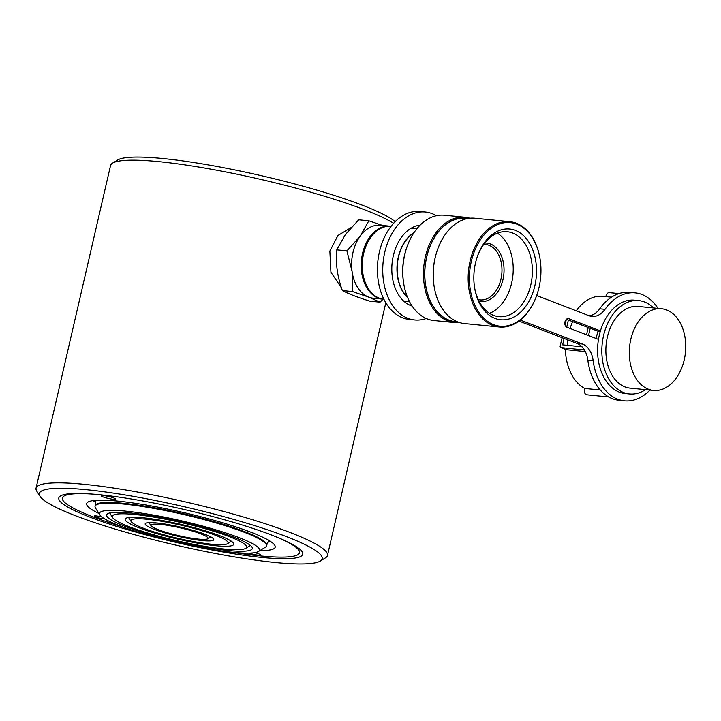 <?xml version="1.0" encoding="UTF-8"?>
<svg xmlns="http://www.w3.org/2000/svg" width="721" height="721" viewBox="0 0 721 721"><rect width="100%" height="100%" fill="white"/><g stroke="black" fill="none" stroke-linecap="round" stroke-linejoin="round"><path stroke-width="1.08" d="M40.079 496.363A145.137 19.656 13 0 1 86.358 489.703A145.137 19.656 13 0 1 249.142 523.924A145.137 19.656 13 0 1 320.259 561.055A145.137 19.656 13 0 1 275.188 562.488A145.137 19.656 13 0 1 129.978 533.405A145.137 19.656 13 0 1 40.079 496.363L36.798 491.217A149.535 20.251 13 0 1 36.05 488.207L110.547 165.515A149.535 20.251 13 0 1 112.539 163.135L117.748 159.945A145.137 19.656 13 0 1 162.82 158.512A145.137 19.656 13 0 1 395.171 221.653M112.539 163.135A149.535 20.251 13 0 1 158.981 161.657A149.535 20.251 13 0 1 393.612 223.294M36.05 488.207A149.535 20.251 13 0 1 84.474 484.35A149.535 20.251 13 0 1 243.283 516.948A149.535 20.251 13 0 1 327.46 555.485A149.535 20.251 13 0 1 325.468 557.865L320.259 561.055M341.43 287.832L330.921 272.259L329.858 251.07L337.933 235.479L351.01 227.638M99.345 494.705A125.175 16.953 13 0 1 224.582 519.778A125.175 16.953 13 0 1 302.117 551.727A125.175 16.953 13 0 1 262.201 557.477A125.175 16.953 13 0 1 121.813 527.97A125.175 16.953 13 0 1 60.474 495.94A125.175 16.953 13 0 1 99.345 494.705M198.545 539.11A29.318 3.975 13 0 1 169.21 533.234A29.318 3.975 13 0 1 151.04 525.744A29.318 3.975 13 0 1 160.395 524.401A29.318 3.975 13 0 1 193.282 531.314A29.318 3.975 13 0 1 207.648 538.812A29.318 3.975 13 0 1 198.545 539.11M156.583 522.932A35.185 4.768 13 0 1 191.777 529.98A35.185 4.768 13 0 1 213.578 538.957A35.185 4.768 13 0 1 202.358 540.579A35.185 4.768 13 0 1 162.892 532.278A35.185 4.768 13 0 1 145.651 523.275A35.185 4.768 13 0 1 156.583 522.932M211.893 544.256A49.848 6.75 13 0 1 162.027 534.27A49.848 6.75 13 0 1 131.15 521.544A49.848 6.75 13 0 1 147.039 519.255A49.848 6.75 13 0 1 202.943 531.007A49.848 6.75 13 0 1 227.376 543.76A49.848 6.75 13 0 1 211.893 544.256M131.15 521.544L128.96 518.111A52.777 7.147 13 0 1 128.698 517.507M143.227 517.786A55.706 7.543 13 0 1 198.96 528.944A55.706 7.543 13 0 1 233.469 543.165A55.706 7.543 13 0 1 215.705 545.725A55.706 7.543 13 0 1 153.231 532.585A55.706 7.543 13 0 1 125.923 518.336A55.706 7.543 13 0 1 143.227 517.786M231.342 541.21A52.777 7.147 13 0 1 230.846 541.633L227.376 543.76M224.294 549.032A68.901 9.328 13 0 1 155.357 535.225A68.901 9.328 13 0 1 112.674 517.642A68.901 9.328 13 0 1 134.647 514.479A68.901 9.328 13 0 1 211.92 530.719A68.901 9.328 13 0 1 245.69 548.348A68.901 9.328 13 0 1 224.294 549.032M112.674 517.642L110.484 514.208A71.839 9.724 13 0 1 110.106 512.856M130.825 513.01A74.768 10.121 13 0 1 205.629 527.988A74.768 10.121 13 0 1 251.944 547.068A74.768 10.121 13 0 1 228.106 550.502A74.768 10.121 13 0 1 144.245 532.873A74.768 10.121 13 0 1 107.609 513.74A74.768 10.121 13 0 1 130.825 513.01M250.088 545.175A71.839 9.724 13 0 1 249.16 546.23L245.69 548.348M232.874 552.34A82.095 11.121 13 0 1 150.734 535.892A82.095 11.121 13 0 1 99.886 514.938A82.095 11.121 13 0 1 126.058 511.171A82.095 11.121 13 0 1 218.139 530.521A82.095 11.121 13 0 1 258.37 551.529A82.095 11.121 13 0 1 232.874 552.34M99.886 514.938L95.505 508.08A87.962 11.915 13 0 1 95.064 506.304A87.962 11.915 13 0 1 123.552 504.033A87.962 11.915 13 0 1 216.967 523.212A87.962 11.915 13 0 1 266.482 545.878A87.962 11.915 13 0 1 265.31 547.284L258.37 551.529M270.835 541.669A96.758 13.104 13 0 1 268.05 541.958M98.939 513.46A96.758 13.104 13 0 1 86.655 503.618A96.758 13.104 13 0 1 117.992 501.122A96.758 13.104 13 0 1 220.752 522.211A96.758 13.104 13 0 1 275.215 547.149A96.758 13.104 13 0 1 259.866 550.619M101.994 517.074A5.867 0.793 -167 0 0 96.226 515.93A5.867 0.793 -167 0 0 94.325 516.074A5.867 0.793 -167 0 0 97.623 517.588A5.867 0.793 -167 0 0 103.851 518.868A5.867 0.793 -167 0 0 104.752 518.922M249.06 553.142A7.327 0.991 -167 0 0 258.19 555.161A7.327 0.991 -167 0 0 260.56 554.972A7.327 0.991 -167 0 0 254.855 552.656M113.224 499.283A7.327 0.991 -167 0 0 115.603 499.094A7.327 0.991 -167 0 0 111.476 497.211A7.327 0.991 -167 0 0 103.689 495.606A7.327 0.991 -167 0 0 101.319 495.796A7.327 0.991 -167 0 0 105.437 497.688A7.327 0.991 -167 0 0 113.224 499.283M274.611 536.226A121.687 16.475 13 0 1 297.881 554.692A121.687 16.475 13 0 1 260.092 555.9A121.687 16.475 13 0 1 232.856 552.34M122.453 526.853A121.687 16.475 13 0 1 62.979 500.464A121.687 16.475 13 0 1 91.991 494.065M95.379 502.095A96.758 13.104 13 0 1 93.009 500.608M383.32 299.188A36.654 25.064 -84.4 0 1 382.788 299.143A36.654 25.064 -84.4 0 1 378.219 298.052A36.654 25.064 -84.4 0 1 361.888 256.82A36.654 25.064 -84.4 0 1 389.989 226.196A36.654 25.064 -84.4 0 1 390.521 226.259M382.788 299.143L373.208 298.197A36.654 25.064 -84.4 0 1 368.638 297.106L352.497 291.563L352.073 271.457L346.9 250.881L360.248 236.073L368.837 220.797L382.68 225.475M368.837 220.797L358.688 219.797L345.341 234.604L336.752 249.872C335.49 263.093 337.356 276.657 342.349 290.563C348.432 293.808 357.607 297.34 369.882 301.18L380.03 302.18L368.638 297.106A36.654 25.064 -84.4 0 1 352.073 271.457A36.654 25.064 -84.4 0 1 360.248 236.073A36.654 25.064 -84.4 0 1 380.409 225.249L389.989 226.196M383.112 299.17L380.03 302.18M352.497 291.563L342.349 290.563M346.9 250.881L336.752 249.872M483.701 244.419A27.858 19.052 -84.4 0 1 485.566 244.473A27.858 19.052 -84.4 0 1 489.036 245.302A27.858 19.052 -84.4 0 1 501.446 276.639A27.858 19.052 -84.4 0 1 480.087 299.909A27.858 19.052 -84.4 0 1 478.257 299.603M484.728 243.067A29.318 20.053 -84.4 0 1 490.424 243.995A29.318 20.053 -84.4 0 1 503.222 278.441A29.318 20.053 -84.4 0 1 478.996 301.126M477.473 256.225A42.665 29.173 -84.4 0 1 507.242 231.729A42.665 29.173 -84.4 0 1 512.559 233A42.665 29.173 -84.4 0 1 531.566 281.001A42.665 29.173 -84.4 0 1 498.86 316.645A42.665 29.173 -84.4 0 1 493.543 315.374A42.665 29.173 -84.4 0 1 474.454 286.805M495.021 318.421A45.594 31.183 -84.4 0 1 474.535 287.337A45.594 31.183 -84.4 0 1 477.653 255.721A45.594 31.183 -84.4 0 1 515.344 230.387A45.594 31.183 -84.4 0 1 534.838 285.831A45.594 31.183 -84.4 0 1 495.021 318.421M493.579 324.639A52.047 35.59 95.6 0 0 536.595 295.718A52.047 35.59 95.6 0 0 540.164 259.632A52.047 35.59 95.6 0 0 516.777 224.159A52.047 35.59 95.6 0 0 471.327 261.353A52.047 35.59 95.6 0 0 493.579 324.639M536.541 295.871A52.921 36.194 -84.4 0 1 536.487 296.016A52.921 36.194 -84.4 0 1 499.338 327.001A52.921 36.194 -84.4 0 1 492.74 325.432A52.921 36.194 -84.4 0 1 469.164 265.887A52.921 36.194 -84.4 0 1 509.738 221.671A52.921 36.194 -84.4 0 1 516.335 223.24A52.921 36.194 -84.4 0 1 540.119 259.326A52.921 36.194 -84.4 0 1 540.137 259.479M499.338 327.001L464.423 323.558A52.921 36.194 -84.4 0 1 457.835 321.981A52.921 36.194 -84.4 0 1 434.051 285.904A52.921 36.194 -84.4 0 1 437.674 249.205A52.921 36.194 -84.4 0 1 474.824 218.22L509.738 221.671M457.465 321.836L455.375 321.629A51.894 35.491 -84.4 0 1 448.904 320.088A51.894 35.491 -84.4 0 1 425.778 261.696A51.894 35.491 -84.4 0 1 465.577 218.337L467.668 218.544M457.61 321.899A52.047 35.59 -84.4 0 1 448.877 320.232A52.047 35.59 -84.4 0 1 425.967 260.056A52.047 35.59 -84.4 0 1 467.821 218.517M459.574 322.584A52.921 36.194 -84.4 0 1 454.636 322.593A52.921 36.194 -84.4 0 1 448.038 321.016A52.921 36.194 -84.4 0 1 424.453 261.471A52.921 36.194 -84.4 0 1 465.036 217.255A52.921 36.194 -84.4 0 1 469.885 218.229M454.636 322.593L433.979 320.548A52.921 36.194 -84.4 0 1 427.391 318.979A52.921 36.194 -84.4 0 1 403.607 282.893A52.921 36.194 -84.4 0 1 407.23 246.203A52.921 36.194 -84.4 0 1 444.388 215.219L465.036 217.255M383.887 299.251L383.851 299.251A36.654 25.064 -84.4 0 1 379.282 298.161A36.654 25.064 -84.4 0 1 362.816 273.169A36.654 25.064 -84.4 0 1 365.322 247.763A36.654 25.064 -84.4 0 1 391.052 226.304L391.088 226.304M362.798 273.07A36.068 24.667 -84.4 0 1 362.78 272.962A36.068 24.667 -84.4 0 1 365.25 247.961A36.068 24.667 -84.4 0 1 365.286 247.862M407.635 297.593A36.654 25.064 -84.4 0 1 397.208 263.742A36.654 25.064 -84.4 0 1 414.052 232.577M407.401 297.016A36.356 24.865 -84.4 0 1 397.406 263.76A36.356 24.865 -84.4 0 1 413.71 233.09M403.607 282.893L403.454 281.857A49.992 34.193 -84.4 0 1 406.869 247.195L407.23 246.203M434.024 285.741A52.047 35.59 -84.4 0 1 434.006 285.588A52.047 35.59 -84.4 0 1 437.566 249.502A52.047 35.59 -84.4 0 1 437.62 249.358M497.427 233.162A42.665 29.173 -84.4 0 1 512.928 275.161A42.665 29.173 -84.4 0 1 489.514 313.32M597.961 331.48A41.052 28.074 95.6 0 0 596.213 338.528M566.382 319.304L600.115 331.975M412.124 306.055A41.052 28.074 -84.4 0 1 410.871 305.623A41.052 28.074 -84.4 0 1 392.188 262.291A41.052 28.074 -84.4 0 1 420.109 225.159M426.237 318.502A54.246 37.095 -84.4 0 1 414.692 319.971L409.375 319.448A54.246 37.095 -84.4 0 1 402.615 317.835A54.246 37.095 -84.4 0 1 378.444 256.802A54.246 37.095 -84.4 0 1 420.037 211.487L425.354 212.01A54.246 37.095 -84.4 0 1 432.113 213.623A54.246 37.095 -84.4 0 1 436.385 215.714M414.692 319.971A54.246 37.095 -84.4 0 1 407.933 318.358A54.246 37.095 -84.4 0 1 383.761 257.334A54.246 37.095 -84.4 0 1 425.354 212.01M649.936 390.097A54.246 37.095 -84.4 0 1 624.503 400.84L619.186 400.317A54.246 37.095 -84.4 0 1 612.426 398.704A54.246 37.095 -84.4 0 1 587.831 360.176A23.46 16.042 95.6 0 0 577.197 343.511L518.967 321.07M624.503 400.84A54.246 37.095 -84.4 0 1 617.744 399.227A54.246 37.095 -84.4 0 1 593.158 360.698A23.46 16.042 95.6 0 0 582.523 344.043L520.292 320.052M536.667 295.538L589.057 315.735A23.46 16.042 95.6 0 0 591.977 316.429A23.46 16.042 95.6 0 0 605.018 309.318A54.246 37.095 -84.4 0 1 635.165 292.879A54.246 37.095 -84.4 0 1 641.924 294.492A54.246 37.095 -84.4 0 1 658.003 308.399M653.587 307.957A46.91 32.084 95.6 0 0 644.547 301.991A46.91 32.084 95.6 0 0 638.707 300.594L634.444 300.179A46.91 32.084 95.6 0 0 600.431 330.903A46.91 32.084 95.6 0 0 598.475 339.402A46.91 32.084 95.6 0 0 619.375 392.152A46.91 32.084 95.6 0 0 625.224 393.549L629.478 393.972A46.91 32.084 95.6 0 0 645.52 389.664M638.707 300.594A46.91 32.084 95.6 0 0 602.729 339.789A46.91 32.084 95.6 0 0 623.638 392.575A46.91 32.084 95.6 0 0 629.478 393.972M661.545 308.741L638.13 306.434A41.052 28.074 95.6 0 0 606.649 340.727A41.052 28.074 95.6 0 0 624.945 386.916A41.052 28.074 95.6 0 0 630.055 388.132L653.478 390.449A41.052 28.074 95.6 0 0 684.95 356.147A41.052 28.074 95.6 0 0 666.664 309.967A41.052 28.074 95.6 0 0 661.545 308.741A41.052 28.074 95.6 0 0 630.073 343.043A41.052 28.074 95.6 0 0 648.359 389.223A41.052 28.074 95.6 0 0 653.478 390.449M608.758 396.974L586.894 394.811A4.398 3.01 -84.4 0 1 586.344 394.684A4.398 3.01 -84.4 0 1 584.731 388.466L600.26 389.998M567.508 345.341A47.649 32.589 -84.4 0 1 567.896 339.924M570.149 328.479A47.649 32.589 -84.4 0 1 572.537 321.683M581.991 346.774L562.632 344.863L564.11 338.464M566.724 327.154L568.355 320.07M588.165 327.704L586.524 334.796M585.317 351.578L566.445 349.712L560.713 347.54A1.469 1.054 -68.9 0 0 560.92 347.585L566.445 349.712M584.452 350L560.92 347.585M565.372 349.334A47.649 32.589 95.6 0 0 584.731 388.466M562.11 337.698L560.181 346.062A1.469 1.054 -68.9 0 0 560.713 347.54M590.039 315.717L588.669 315.582M590.157 328.47L588.525 335.562M565.048 324.955L566.355 319.331M611.552 297.178L602.792 296.313A47.649 32.589 95.6 0 0 576.268 310.805M605.91 296.619A4.398 3.01 -84.4 0 1 609.317 292.645L618.969 293.6M598.475 339.402L566.868 327.217A4.398 3.01 -84.4 0 1 564.904 322.269A4.398 3.01 -84.4 0 1 568.274 318.592A4.398 3.01 -84.4 0 1 568.824 318.727L600.431 330.903M589.354 315.843A23.46 16.042 95.6 0 0 599.692 308.795A54.246 37.095 -84.4 0 1 629.848 292.356L635.165 292.879M95.19 505.881A87.962 11.915 13 0 1 130.141 504.042A87.962 11.915 13 0 1 221.753 523.879A87.962 11.915 13 0 1 266.554 545.446M587.831 360.176L593.158 360.698M567.715 318.61L568.824 318.727M599.692 308.795L605.018 309.318M577.197 343.511L582.523 344.043M327.46 555.485L385.807 302.757M151.04 525.744L149.04 522.608M95.064 506.304L95.226 505.601M266.482 545.878L266.644 545.175M207.648 538.812L210.82 536.875M409.6 301.793L403.841 301.225M416.801 228.845L411.042 228.278M266.617 545.31L268.735 540.344M95.199 505.736L95.469 500.347"/></g></svg>
